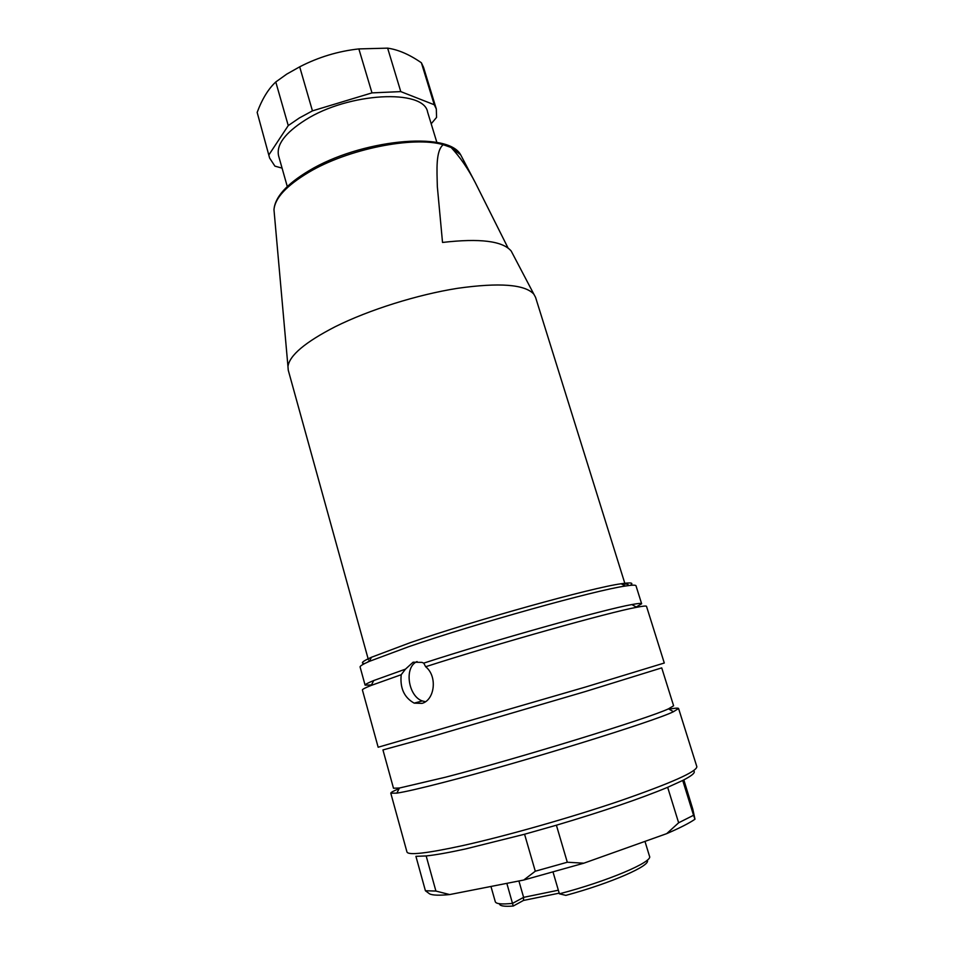 <?xml version="1.0" encoding="UTF-8"?>
<svg xmlns="http://www.w3.org/2000/svg" width="954" height="954" viewBox="0 0 954 954"><rect width="100%" height="100%" fill="white"/><g stroke="black" fill="none" stroke-linecap="round" stroke-linejoin="round"><path stroke-width="1.43" d="M490.952 886.457L495.281 901.709C496.008 903.939 501.768 904.499 512.572 903.366L523.615 897.356L518.904 880.983M506.836 883.344L513.24 906.038C504.177 906.729 499.562 905.954 499.419 903.724M367.564 662.159L369.842 660.371M364.655 663.555C360.111 663.459 362.377 661.361 371.464 657.258L409.993 642.769C475.032 620.172 592.41 587.545 621.185 583.753C631.035 582.286 634.064 582.822 630.308 585.374M636.211 607.03L641.637 603.763L635.996 585.78C635.734 584.885 632.144 584.969 625.24 586.054C596.035 590.061 475.438 623.654 408.741 646.693L369.305 661.384C362.902 664.211 359.837 666.083 360.099 666.989L365.096 685.151L371.452 684.96M405.462 669.148L401.205 674.716C399.869 688.12 404.198 697.589 414.191 703.134L421.966 703.384C434.499 700.319 437.91 676.493 425.651 666.727L423.755 663.125L421.918 662.374L413.118 662.195L405.462 669.148L373.753 680.536C367.803 682.969 364.917 684.507 365.096 685.151M401.205 674.716L371.213 685.413C365.155 687.834 362.222 689.36 362.401 689.969L378.154 747.232L585.553 687.023L664.294 663.018L646.514 606.35C646.335 605.742 643.056 606.052 636.652 607.293C609.868 612.086 497.678 643.545 425.651 666.727M399.452 788.016L445.578 777.188C519.453 758.06 649.185 718.112 668.504 708.834L673.607 705.781L661.73 667.883L585.148 691.602L433.939 735.951L382.948 749.939L393.489 788.219L399.452 788.016L396.84 793.132L390.794 793.203C390.687 792.488 393.477 790.961 399.154 788.612M669.088 709.168C675.11 708.071 678.27 707.856 678.58 708.512L673.464 711.708C654.015 721.415 520.252 762.771 444.194 782.232C420.952 788.242 405.164 791.868 396.84 793.132M390.794 793.203L406.953 851.97C408.24 855.488 426.629 853.401 462.106 845.733C505.537 836.133 570.468 817.709 620.052 800.847C671.258 783.055 696.861 771.655 696.837 766.658L678.58 708.512M524.569 834.237L465.826 848.881C448.702 852.626 435.489 854.975 426.164 855.941L435.906 891.06L449.668 894.566L523.746 880.029L535.289 871.217L524.569 834.237L556.397 825.21L567.296 862.237L583.836 863.191L666.703 833.641L678.64 822.789L667.657 787.312C640.408 798.629 603.322 811.27 556.397 825.21M693.486 770.76C696.062 772.215 692.473 775.447 682.718 780.455L667.657 787.312M431.184 123.805L436.55 117.402L436.324 109.006L423.54 67.329L421.382 62.773C409.504 54.533 398.259 49.656 387.634 48.141L358.859 48.916C338.133 51.194 318.409 57.168 299.687 66.828L286.749 74.114L275.778 81.972C268.36 88.865 262.147 99.013 257.163 112.405L269.624 158.066L274.919 166.139L282.062 168.119M299.687 66.828L312.447 110.867L299.365 117.962L288.251 125.582L275.778 81.972M436.884 142.48L427.607 112.071C424.017 88.722 348.651 92.371 305.399 119.954C285.031 132.916 276.1 144.913 278.616 155.919L287.285 186.531M508.041 247.992L475.342 182.751C468.295 169.049 460.222 157.291 451.135 147.488L443.193 144.698C435.596 151.006 436.944 170.086 437.349 186.781L442.525 242.447C479.838 238.118 502.734 240.98 511.201 251.045L513.061 254.587M625.061 584.087L535.564 297.35L533.835 294.142C524.831 284.364 499.419 282.42 457.574 288.311C417.387 294.643 369.019 309.859 335.271 326.685C305.22 342.14 289.444 355.413 287.965 366.503L288.239 370.14L368.363 659.643M553.082 872.218L559.402 893.815L565.865 895.377C611.18 883.165 651.999 865.111 647.146 860.246M559.199 893.159L523.448 900.457L523.615 897.356L558.34 890.213M523.448 900.457L513.24 906.038M678.64 822.789L693.558 815.265L694.977 819.224L692.795 809.147L683.827 779.895M694.977 819.224C689.289 823.159 679.856 827.965 666.703 833.641M583.836 863.191L523.746 880.029M449.668 894.566C439.162 895.567 432.46 895.329 429.574 893.85L425.412 890.75L415.92 856.334L426.164 855.941M627.613 585.696C629.199 584.23 627.374 583.765 622.151 584.301M425.412 890.75L435.906 891.06M535.289 871.217L567.296 862.237M693.558 815.265L682.718 780.455M436.324 109.006L434.261 104.761L421.382 62.773M387.634 48.141L400.775 91.608L371.988 92.884L358.859 48.916M434.261 104.761L400.775 91.608M371.988 92.884L312.447 110.867M288.251 125.582L269.076 154.596M257.163 112.405L269.624 158.066M641.637 603.763C641.446 603.119 638.19 603.381 631.87 604.562C605.182 609.141 493.361 640.456 423.755 663.125M417.053 661.551C403.721 667.275 408.312 696.384 422.3 700.94L425.031 701.607M559.402 893.815C607.126 881.424 653.263 861.808 649.519 856.31L644.976 841.392M462.559 158.424L460.651 154.786L451.135 147.488M443.193 144.698C413.416 135.838 347.673 149.015 308.667 172.352C286.45 185.684 274.895 198.134 273.977 209.737L274.347 213.851M621.185 583.753L625.24 586.054M373.753 680.536L371.213 685.413M668.504 708.834L673.464 711.708M475.342 182.751L460.651 154.786C447.736 130.626 359.813 139.892 308.822 170.826C286.522 184.205 274.907 197.18 273.977 209.737L287.965 366.503M511.201 251.045L533.835 294.142M631.87 604.562L636.652 607.293M414.191 703.134L422.3 700.94M371.464 657.258L369.305 661.384"/></g></svg>
